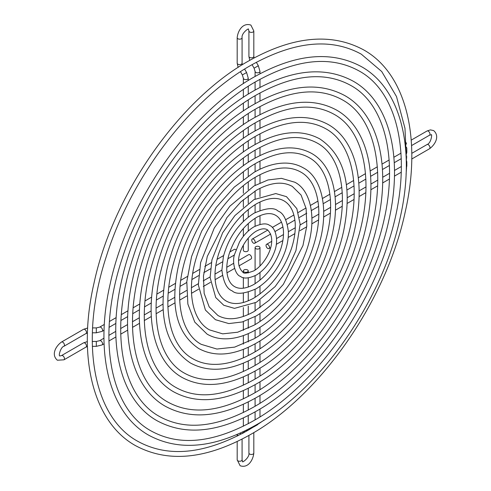 <?xml version="1.0" encoding="UTF-8"?>
<svg xmlns="http://www.w3.org/2000/svg" width="491" height="491" viewBox="0 0 491 491"><rect width="100%" height="100%" fill="white"/><g stroke="black" fill="none" stroke-linecap="round" stroke-linejoin="round"><path stroke-width="0.74" d="M243.352 245.193L243.352 250.269A2.449 1.412 0 0 0 244.07 251.269A2.449 1.412 0 0 0 246.74 251.576A2.449 1.412 0 0 0 248.25 250.269L248.25 238.08M253.473 239.148A2.449 1.412 60 0 1 255.075 241.308A2.449 1.412 60 0 1 254.7 243.266A2.449 1.412 60 0 1 253.473 243.143A2.449 1.412 60 0 1 251.877 240.989A2.449 1.412 60 0 1 252.251 239.031A2.449 1.412 60 0 1 253.473 239.148M405.762 150.86A2.449 2.001 0 0 1 406.818 152.505L406.818 148.429M406.818 161.981L406.818 166.05A2.449 2.001 180 0 0 406.29 164.816M269.498 247.446A2.449 1.412 -120 0 0 268.43 244.984A2.449 1.412 -120 0 0 266.545 244.328A2.449 1.412 -120 0 0 266.036 245.451A2.449 1.412 -120 0 0 267.104 247.912A2.449 1.412 -120 0 0 268.988 248.569A2.449 1.412 -120 0 0 269.498 247.446M238.939 265.919L251.085 258.904A2.449 1.412 -120 0 0 251.46 256.94A2.449 1.412 -120 0 0 249.864 254.786A2.449 1.412 -120 0 0 248.642 254.663L238.589 260.469M229.794 251.993L234.348 249.367A2.449 1.412 60 0 1 235.938 249.747M259.266 246.666A2.449 1.412 180 0 1 259.985 247.66A2.449 1.412 180 0 1 258.475 248.968A2.449 1.412 180 0 1 255.805 248.661A2.449 1.412 180 0 1 255.087 247.66A2.449 1.412 180 0 1 256.597 246.359A2.449 1.412 180 0 1 259.266 246.666M259.064 423.211L257.437 424.789L253.915 426.82L257.437 424.789A2.449 2.001 -120 0 1 256.099 424.948M243.751 431.472A2.449 2.001 60 0 0 245.703 431.564L242.18 433.596L245.703 431.564L247.562 429.582M247.532 271.94A2.449 1.412 0 0 0 248.25 270.94A2.449 1.412 0 0 0 246.74 269.639A2.449 1.412 0 0 0 244.07 269.946A2.449 1.412 0 0 0 243.352 270.94A2.449 1.412 0 0 0 244.862 272.247A2.449 1.412 0 0 0 247.532 271.94M248.25 78.186L246.599 72.515L242.358 74.957L243.352 78.186A2.449 1.412 0 0 0 244.07 79.186A2.449 1.412 0 0 0 247.532 79.186A2.449 1.412 0 0 0 248.25 78.186L248.25 80.512M238.117 67.414L237.184 63.186A2.449 1.412 0 0 0 237.902 64.18A2.449 1.412 0 0 0 241.363 64.18A2.449 1.412 0 0 0 242.081 63.186L242.081 37.758C241.198 33.124 249.385 27.484 248.428 29.3L248.919 30.982L248.919 56.41L249.729 60.344M237.184 63.186L237.184 37.758A2.449 1.412 0 0 0 237.902 38.752A2.449 1.412 0 0 0 240.572 39.059A2.449 1.412 0 0 0 242.081 37.758M237.184 37.758C237.693 31.541 242.345 22.298 250.87 25.066L253.816 30.982A2.449 1.412 180 0 1 252.306 32.283A2.449 1.412 180 0 1 249.637 31.976A2.449 1.412 180 0 1 248.919 30.982M253.816 30.982L253.816 56.41A2.449 1.412 180 0 1 253.098 57.41A2.449 1.412 180 0 1 249.637 57.41A2.449 1.412 180 0 1 248.919 56.41M256.339 62.283L258.334 65.739L254.093 68.188L255.087 71.41L255.087 76.443M258.334 65.739L259.985 71.41A2.449 1.412 180 0 1 259.266 72.41A2.449 1.412 180 0 1 256.597 72.717A2.449 1.412 180 0 1 255.087 71.41M411.213 140.131L427.041 130.993A2.449 1.412 60 0 1 428.262 131.115A2.449 1.412 60 0 1 429.858 133.27A2.449 1.412 60 0 1 429.484 135.234L431.19 134.822C432.283 133.079 431.485 142.991 427.041 144.544L411.771 153.358M427.041 130.993L430.386 129.888L433.633 130.581C440.304 136.369 434.695 145.127 429.484 148.779A2.449 1.412 -120 0 0 429.858 146.821A2.449 1.412 -120 0 0 428.262 144.667A2.449 1.412 -120 0 0 427.041 144.544M406.873 157.887A2.449 1.412 -120 0 0 406.241 157.378A2.449 1.412 -120 0 0 406.137 157.323M406.8 161.729A2.449 2.001 180 0 0 406.241 160.698M405.388 146.613A2.449 2.001 0 0 1 406.751 147.969M406.493 142.856L405.069 143.679A2.449 1.412 60 0 1 406.241 143.826A2.449 1.412 60 0 1 406.566 144.053M401.276 166.541L401.392 166.467A2.449 1.412 -120 0 0 401.276 166.541L394.476 170.469M96.322 341.454L96.322 346.351L102.06 344.946A2.449 1.412 -120 0 0 102.564 343.823A2.449 1.412 -120 0 0 100.833 340.828A2.449 1.412 -120 0 0 99.612 340.705L96.322 341.454L92.24 341.454M87.441 346.554L85.98 347.1A2.449 1.412 -120 0 0 86.49 345.983A2.449 1.412 -120 0 0 84.759 342.982A2.449 1.412 -120 0 0 83.538 342.865L61.516 355.576L59.81 355.987C58.184 355.815 60.878 346.818 63.959 346.265L85.98 333.549A2.449 1.412 60 0 0 86.49 332.432A2.449 1.412 60 0 0 84.759 329.436A2.449 1.412 60 0 0 83.538 329.314L87.662 328M85.98 347.1L63.959 359.817A2.449 1.412 -120 0 0 64.333 357.853A2.449 1.412 -120 0 0 62.738 355.699A2.449 1.412 -120 0 0 61.516 355.576M63.959 359.817L57.367 360.228C50.696 354.441 56.305 345.682 61.516 342.024A2.449 1.412 60 0 1 62.738 342.147A2.449 1.412 60 0 1 64.333 344.308A2.449 1.412 60 0 1 63.959 346.265M92.572 327.908L96.322 327.908L96.322 332.8L102.06 331.394L104.074 330.228M96.322 327.908L99.612 327.153A2.449 1.412 60 0 1 101.496 327.81A2.449 1.412 60 0 1 102.564 330.271A2.449 1.412 60 0 1 102.06 331.394M253.687 426.931A2.449 2.001 -120 0 1 252.509 426.967M250.392 428.919A2.449 1.412 180 0 1 249.637 428.625A2.449 1.412 180 0 1 249.538 428.563M253.816 432.577L253.816 453.052A2.449 1.412 180 0 1 252.306 454.359A2.449 1.412 180 0 1 249.637 454.052A2.449 1.412 180 0 1 248.919 453.052C249.802 457.68 241.615 463.326 242.572 461.509L242.081 459.828L242.081 439.114M253.816 453.052C253.258 459.392 248.477 468.629 240.13 465.744L237.184 459.828A2.449 1.412 0 0 0 237.902 460.828A2.449 1.412 0 0 0 240.572 461.135A2.449 1.412 0 0 0 242.081 459.828M242.462 433.387A2.449 2.001 60 0 0 243.07 431.798M254.725 425.734A2.449 2.001 -120 0 1 254.197 426.618M237.19 434.455A2.449 1.412 0 0 0 237.902 435.4A2.449 1.412 0 0 0 238.258 435.572M239.89 433.271A2.449 2.001 60 0 0 241.744 433.774M242.339 64.732L242.081 63.186M248.25 86.293L248.25 94.155M248.25 99.955L248.25 107.781M248.25 113.593L248.25 121.406M248.25 127.237L248.25 135.037M248.25 140.886L248.25 148.669M248.25 154.548L248.25 162.312M248.25 168.229L248.25 175.962M248.25 181.934L248.25 189.63M248.25 195.676L248.25 203.329M248.25 209.497L248.25 217.096M248.25 223.497L248.25 231.046M242.358 74.957L240.486 71.711M252.055 64.652L254.093 68.188M255.087 82.095L255.087 90.08M255.087 95.733L255.087 103.693M255.087 109.346L255.087 117.306M255.087 122.959L255.087 130.913M255.087 136.566L255.087 144.526M255.087 150.178L255.087 158.139M255.087 163.791L255.087 171.752M255.087 177.404L255.087 185.365M255.087 191.017L255.087 198.984M255.087 204.637L255.087 212.597M255.087 218.256L255.087 226.222M259.985 71.41L259.985 73.754M259.985 79.315L259.985 87.404M259.985 92.959L259.985 101.029M259.985 106.572L259.985 114.655M259.985 120.191L259.985 128.286M259.985 133.81L259.985 141.93M259.985 147.429L259.985 155.573M259.985 161.054L259.985 169.229M259.985 174.686L259.985 182.904M259.985 188.323L259.985 196.621M259.985 201.979L259.985 210.406M259.985 215.666L259.985 224.387M253.816 56.41L254.068 57.95M246.599 72.515L244.616 69.078M243.352 78.186L243.352 83.642M243.352 89.528L243.352 97.316M243.352 103.227L243.352 110.966M243.352 116.907L243.352 124.634M243.352 130.6L243.352 138.309M243.352 144.317L243.352 152.001M243.352 158.059L243.352 165.713M243.352 171.844L243.352 179.467M243.352 185.696L243.352 193.282M243.352 199.653L243.352 207.214M243.352 213.831L243.352 221.386M243.352 228.511L243.352 236.337M256.351 424.807C321.292 388.449 382.796 299.792 400.171 217.679C415.902 149.055 400.926 88.718 361.511 66.702C331.173 50.346 295.306 53.82 253.902 77.124C189.164 113.372 127.826 201.592 110.26 283.485C94.26 352.415 109.18 413.134 148.748 435.222C179.086 451.579 214.954 448.111 256.351 424.807M256.351 81.359C296.601 58.914 330.836 55.44 359.062 70.943C401.037 93.671 413.803 165.792 388.111 243.333C365.255 316.29 310.3 388.786 253.902 420.566C213.653 443.011 179.418 446.485 151.197 430.988C109.217 408.254 96.451 336.132 122.142 258.591C144.998 185.635 199.96 113.139 256.351 81.359M256.351 315.891C279.269 301.591 296.012 279.735 306.58 250.324C317.333 219.502 311.098 190.404 294.815 182.229L281.447 178.35L268.006 179.958L253.902 186.034L229.874 206.177L214.254 228.051L200.629 262.519L198.333 284.94L205.404 310.06L215.445 319.702L228.812 323.575L242.253 321.967L256.351 315.891M256.351 190.275C270.719 182.333 282.724 181.062 292.366 186.463L301.087 195.056L306.114 208.565L306.801 225.921L302.965 245.518L283.325 284.357L269.234 300.173L253.902 311.656C239.534 319.592 227.529 320.862 217.887 315.461L209.172 306.875L204.146 293.36L203.458 276.003L207.288 256.406L226.928 217.568L241.02 201.752L256.351 190.275M256.351 356.724C295.815 334.617 333.058 280.907 343.614 231.083C352.606 186.328 344.676 155.61 319.819 138.916C301.093 128.875 279.121 130.968 253.902 145.201C214.561 167.247 177.417 220.686 166.75 270.375C157.593 315.357 165.485 346.235 190.44 363.009C209.16 373.056 231.132 370.957 256.351 356.724M256.351 149.442C280.422 136.062 300.762 133.969 317.37 143.151C342.123 156.463 349.899 199.524 334.469 246.065C320.752 289.874 287.695 333.45 253.902 352.489C238.485 361.278 224.215 365.194 211.081 364.242C204.36 363.721 198.296 361.898 192.883 358.774C168.137 345.461 160.361 302.401 175.79 255.866C189.508 212.057 222.558 168.474 256.351 149.442M406.818 166.05L406.266 168.253M401.288 158.636L394.242 162.699M389.467 165.455L382.434 169.518M377.671 172.267L370.619 176.337M365.869 179.08L358.798 183.161M354.066 185.899L346.971 189.992M342.258 192.718L335.132 196.83M330.443 199.536L323.274 203.673M318.616 206.367L311.386 210.541M306.771 213.204L299.442 217.433M294.895 220.06L287.382 224.399M282.939 226.965L275.009 231.543M270.731 234.011L254.7 243.266M411.55 145.588L429.484 135.234M429.484 148.779L411.753 159.016M389.584 173.292L382.685 177.269M377.794 180.099L370.901 184.076M366.01 186.905L359.111 190.882M354.22 193.712L347.321 197.689M342.43 200.512L335.537 204.495M330.639 207.319L323.747 211.302M318.855 214.125L311.957 218.108M307.065 220.932L300.167 224.915M295.269 227.744L288.37 231.727M283.479 234.551L276.568 238.54M271.67 241.363L266.545 244.328M401.27 172.194L394.433 176.14M389.449 179.019L382.642 182.947M377.653 185.831L370.852 189.759M365.85 192.644L359.056 196.566M354.042 199.463L347.26 203.378M342.227 206.281L335.463 210.191M330.406 213.106L323.661 217.004M318.573 219.937L311.853 223.822M306.722 226.781L300.032 230.641M294.833 233.642L288.192 237.478M282.859 240.559L276.286 244.352M270.621 247.624L268.988 248.569M406.886 156.175L406.106 156.629M406.818 152.505L406.032 155.101M401.018 153.137L393.874 157.267M389.173 159.974L382.029 164.104M377.346 166.805L370.171 170.948M365.513 173.636L358.301 177.803M353.667 180.479L346.407 184.671M341.804 187.329L334.481 191.551M329.915 194.19L322.507 198.468M317.99 201.077L310.453 205.428M306.003 207.994L298.252 212.468M293.888 214.99L285.737 219.698M281.478 222.153L272.29 227.462M267.804 230.052L252.251 239.031M256.351 329.504C281.963 315.019 306.55 282.841 317.229 250.017C330.271 212.64 322.636 177.503 303.15 167.787C298.338 165.025 292.998 163.478 287.118 163.141C276.611 162.638 265.539 165.731 253.902 172.427L234.225 187.157L216.322 207.288L201.684 231.114L191.558 256.603L186.801 281.607L187.863 304.058L194.767 322.114L207.11 334.138C211.916 336.9 217.261 338.446 223.141 338.784C233.648 339.287 244.714 336.194 256.351 329.504M256.351 176.662C273.953 166.909 288.739 165.369 300.701 172.028C318.561 181.566 324.348 213.008 313.019 247.151C302.953 279.311 278.661 311.331 253.902 325.263L237.644 332.229L222.699 333.849L209.553 329.903C191.693 320.359 185.911 288.917 197.241 254.774C207.3 222.619 231.599 190.6 256.351 176.662M256.351 370.337C300.909 345.382 343.006 284.682 354.919 228.407C365.709 181.339 355.478 139.775 328.154 124.481C307.108 113.176 282.356 115.545 253.902 131.594C209.485 156.476 167.505 216.869 155.457 272.996C144.483 320.273 154.677 362.094 182.106 377.45C203.151 388.755 227.898 386.38 256.351 370.337M256.351 135.829C283.657 120.639 306.777 118.27 325.705 128.716C353.901 143.912 362.677 192.785 345.191 245.518C329.645 295.152 292.219 344.516 253.902 366.096C226.603 381.286 203.483 383.661 184.548 373.209C156.353 358.019 147.582 309.146 165.068 256.406C180.608 206.772 218.041 157.415 256.351 135.829M87.349 341.595L83.538 342.865M87.453 333.002L85.98 333.549M102.06 344.946L104.086 343.774M108.904 340.993L115.907 336.949M120.718 334.168L127.709 330.136M132.509 327.362L139.512 323.317M144.305 320.555L151.314 316.505M156.095 313.743L163.129 309.686M167.891 306.93L174.943 302.861M179.694 300.124L186.77 296.036M191.496 293.305L198.616 289.193M203.305 286.486L210.492 282.337M215.132 279.661L222.429 275.445M226.983 272.818L234.538 268.454M96.322 346.351L92.333 346.351M92.357 332.8L96.322 332.8M109.082 327.337L115.888 323.409M120.915 320.506L127.691 316.597M132.723 313.688L139.487 309.784M144.538 306.869L151.296 302.965M156.359 300.044L163.098 296.153M168.192 293.213L174.913 289.328M180.037 286.37L186.733 282.503M191.907 279.52L198.573 275.672M203.808 272.646L210.436 268.822M215.782 265.735L222.362 261.936M227.904 258.739L234.44 254.964M99.612 327.153L104.338 324.428M109.438 321.482L116.177 317.591M121.295 314.633L128.004 310.766M133.141 307.796L139.837 303.929M145.005 300.946L151.676 297.092M156.881 294.091L163.534 290.249M168.781 287.217L175.416 283.393M180.725 280.324L187.323 276.513M192.718 273.401L199.291 269.608M204.808 266.423L211.351 262.642M217.083 259.334L223.626 255.553M61.516 342.024L83.538 329.314M99.612 340.705L103.969 338.189M108.867 335.365L115.778 331.37M120.676 328.547L127.568 324.563M132.466 321.74L139.358 317.757M144.25 314.934L151.142 310.95M156.04 308.127L162.932 304.144M167.83 301.321L174.722 297.343M179.614 294.514L186.512 290.537M191.404 287.708L198.303 283.724M203.194 280.901L210.093 276.918M214.99 274.095L221.883 270.111M226.787 267.282L233.685 263.299M256.351 275.058C264.606 269.921 270.651 262.12 274.506 251.65C279.318 239.264 274.966 227.253 269.811 225.535C266.717 222.982 261.415 223.423 253.902 226.867C248.213 230.261 243.395 235.361 239.442 242.155L234.6 254.252C231.826 261.586 235.121 275.046 240.449 276.39C243.542 278.949 248.845 278.501 256.351 275.058M256.351 231.108C261.04 228.603 264.71 228.162 267.362 229.776C278.569 240.203 266.067 263.827 253.902 270.823C247.096 273.395 243.426 273.843 242.898 272.155C231.684 261.728 244.193 238.104 256.351 231.108M256.351 288.671C269.577 280.416 279.226 267.834 285.289 250.932C287.542 244.119 288.567 237.662 288.364 231.58C286.842 219.87 283.436 213.039 278.145 211.099C274.076 207.227 265.999 207.945 253.902 213.26C238.81 222.926 228.628 237.386 223.362 256.633L221.889 270.253C223.405 282.049 226.811 288.904 232.114 290.825C236.177 294.704 244.26 293.98 256.351 288.671M256.351 217.495C264.262 213.18 270.713 212.462 275.697 215.334C280.066 217.838 282.626 222.81 283.387 230.261C283.816 235.692 283.031 241.67 281.03 248.188C275.433 264.514 266.386 276.599 253.902 284.43C245.997 288.745 239.547 289.463 234.557 286.591C230.193 284.093 227.628 279.115 226.873 271.664C226.443 266.232 227.229 260.261 229.229 253.737C234.827 237.411 243.867 225.332 256.351 217.495M256.351 343.111C286.419 326.116 315.332 288.285 327.878 249.71C342.307 207.448 336.016 166.946 311.484 153.352C295.085 144.569 275.887 146.392 253.902 158.814C219.643 178.018 187.335 224.504 178.043 267.755C170.039 306.936 176.95 333.874 198.775 348.573C215.175 357.356 234.367 355.533 256.351 343.111M256.351 163.049C277.188 151.486 294.747 149.669 309.035 157.593C330.345 169.014 337.121 206.269 323.741 246.611C311.853 284.59 283.178 322.391 253.902 338.876L234.637 347.125L216.893 349.046L201.218 344.338C179.915 332.91 173.133 295.662 186.519 255.32C198.407 217.335 227.075 179.534 256.351 163.049M256.351 302.278L275.126 286.603L287.401 269.534L295.938 250.631L300.142 224.203L296.834 208.65L286.48 196.664L275.77 193.558L253.902 199.647L234.95 215.531L222.65 232.752L211.922 259.899L210.111 277.599L215.733 297.546L223.779 305.267L234.483 308.373L256.351 302.278M256.351 203.882C267.491 197.756 276.715 196.762 284.031 200.899C290.39 204.6 294.084 211.725 295.128 222.263C295.742 230.169 294.557 238.829 291.568 248.243C283.669 270.676 271.112 287.278 253.902 298.043C242.769 304.168 233.538 305.163 226.222 301.026C219.87 297.325 216.169 290.206 215.132 279.661C214.512 271.762 215.702 263.102 218.691 253.681C226.59 231.255 239.142 214.653 256.351 203.882M259.985 416.914L259.985 409.015M259.985 403.264L259.985 395.402M259.985 389.639L259.985 381.783M259.985 376.008L259.985 368.164M259.985 362.376L259.985 354.545M259.985 348.733L259.985 340.92M259.985 335.089L259.985 327.294M259.985 321.427L259.985 313.657M259.985 307.74L259.985 300.013M259.985 294.011L259.985 286.339M259.985 280.183L259.985 272.591M259.985 266.048L259.985 247.66M248.25 423.708L248.25 415.576M248.25 410.059L248.25 401.939M248.25 396.44L248.25 388.295M248.25 382.808L248.25 374.645M248.25 369.177L248.25 360.989M248.25 355.545L248.25 347.315M248.25 341.902L248.25 333.622M248.25 328.246L248.25 319.893M248.25 314.565L248.25 306.102M248.25 300.854L248.25 292.176M248.25 287.051L248.25 277.888M248.25 272.953L248.25 270.94M243.352 426.219L243.352 417.97M243.352 412.544L243.352 404.296M243.352 398.888L243.352 390.603M243.352 385.22L243.352 376.892M243.352 371.54L243.352 363.162M243.352 357.841L243.352 349.389M243.352 344.117L243.352 335.562M243.352 330.351L243.352 321.648M243.352 316.505L243.352 307.556M243.352 302.517L243.352 293.109M243.352 288.186L243.352 277.575M243.352 272.395L243.352 270.94M237.184 459.828L237.184 441.55M237.184 436.106L237.184 434.461M248.919 428.882L248.919 429.785M248.919 435.425L248.919 453.052M255.087 419.75L255.087 411.894M255.087 406.241L255.087 398.281M255.087 392.628L255.087 384.668M255.087 379.021L255.087 371.055M255.087 365.408L255.087 357.442M255.087 351.795L255.087 343.829M255.087 338.182L255.087 330.216M255.087 324.569L255.087 316.603M255.087 310.956L255.087 302.99M255.087 297.337L255.087 289.371M255.087 283.718L255.087 275.746M255.087 270.093L255.087 247.66M250.784 434.363C320.506 395.335 386.558 300.118 405.21 211.952C422.1 138.272 406.014 73.533 363.763 49.947C331.247 32.406 292.771 36.138 248.342 61.136C178.834 100.054 112.961 194.798 94.1 282.724C76.915 356.73 92.946 421.879 135.363 445.552C167.879 463.093 206.355 459.361 250.784 434.363M256.756 425.003L248.342 430.122C205.054 454.267 168.21 457.999 137.811 441.317C92.603 416.822 78.898 339.244 106.516 255.891C131.085 177.466 190.152 99.55 250.784 65.377C294.066 41.232 330.909 37.5 361.315 54.188L381.722 71.52L396.507 96.567L404.977 128.311L406.665 165.357M258.64 423.788L264.293 419.977M406.082 174.391L406.554 167.597M256.351 411.17C316.192 377.665 372.835 296.012 388.841 220.361C403.332 157.138 389.547 101.502 353.158 81.168C325.146 66.076 292.059 69.274 253.902 90.755C194.252 124.168 137.762 205.416 121.578 280.858C106.829 344.369 120.565 400.355 157.095 420.756C185.113 435.848 218.194 432.657 256.351 411.17M256.351 94.996C293.36 74.368 324.815 71.17 350.709 85.409C389.24 106.246 401.006 172.55 377.364 243.88C356.343 310.999 305.77 377.702 253.902 406.929C216.893 427.557 185.445 430.754 159.544 416.521C121.019 395.678 109.254 329.375 132.889 258.045C153.916 190.931 204.483 124.223 256.351 94.996M256.351 397.557C311.098 366.906 362.892 292.237 377.536 223.043C390.793 165.203 378.193 114.262 344.823 95.604C319.132 81.776 288.825 84.698 253.902 104.368C199.328 134.933 147.674 209.234 132.871 278.237C119.381 336.335 131.938 387.602 165.436 406.321C191.122 420.155 221.429 417.233 256.351 397.557M256.351 108.609C290.126 89.792 318.8 86.87 342.374 99.845C377.462 118.804 388.228 179.295 366.642 244.426C347.444 305.715 301.253 366.642 253.902 393.322C220.128 412.133 191.453 415.055 167.879 402.086C132.797 383.121 122.032 322.63 143.618 257.499C162.816 196.21 209.006 135.289 256.351 108.609M256.351 383.95C306.003 356.141 352.949 288.463 366.225 225.725C378.248 173.274 366.832 127.016 336.488 110.039C313.123 97.476 285.59 100.121 253.902 117.981C204.409 145.704 157.586 213.051 144.164 275.617C131.932 328.307 143.304 374.848 173.771 391.886C197.137 404.455 224.663 401.81 256.351 383.95M256.351 122.216C286.891 105.215 312.785 102.57 334.04 114.28C365.678 131.355 375.449 186.04 355.92 244.972C338.545 300.437 296.736 355.576 253.902 379.709C223.362 396.71 197.468 399.355 176.214 387.645C144.575 370.57 134.804 315.891 154.34 256.953C171.709 201.494 213.524 146.349 256.351 122.216"/></g></svg>
